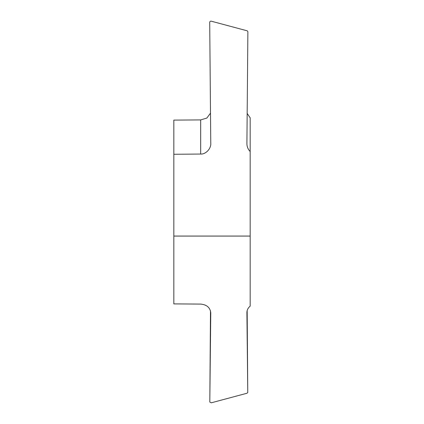 <?xml version="1.0" encoding="UTF-8"?>
<svg xmlns="http://www.w3.org/2000/svg" width="424" height="424" viewBox="0 0 424 424"><rect width="100%" height="100%" fill="white"/><g stroke="black" fill="none" stroke-linecap="round" stroke-linejoin="round"><path stroke-width="0.64" d="M247.166 113.415L250.171 117.846L250.171 236.067L173.829 236.067L173.829 154.278L200.669 154.044C205.714 154.479 211.269 148.538 210.765 143.243L209.71 22.44A1.272 1.272 0 0 1 211.311 21.2L246.938 30.745A1.272 1.272 0 0 1 247.881 31.986L246.906 143.651M246.906 312.552L246.906 312.636C246.932 310.082 248.024 307.925 250.171 306.154L250.171 236.067M246.906 312.472L247.759 392.56L246.938 393.255L211.311 402.8L209.811 402.063L210.765 312.886C210.172 307.623 206.806 304.686 200.669 304.088L173.829 303.897L173.829 236.067M210.5 113.16L206.838 118.073L200.669 119.913L173.829 120.103L173.829 154.278M247.759 392.56L247.166 310.585M210.5 310.84L209.811 402.063M246.906 143.556C246.932 146.683 248.024 149.338 250.171 151.506M200.669 119.913L200.669 154.044"/></g></svg>
